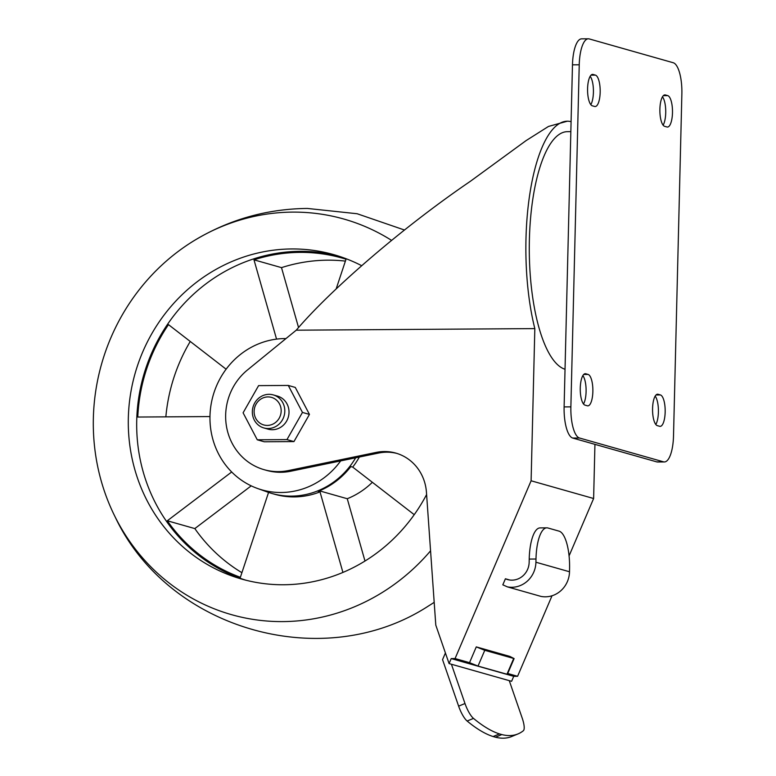 <?xml version="1.0" encoding="UTF-8"?>
<svg xmlns="http://www.w3.org/2000/svg" width="776" height="776" viewBox="0 0 776 776"><rect width="100%" height="100%" fill="white"/><g stroke="black" fill="none" stroke-linecap="round" stroke-linejoin="round"><path stroke-width="1.16" d="M414.238 514.672L352.711 467.094A78.017 73.4 105.8 0 0 359.356 457.035M352.711 467.094L350.849 466.57A78.017 73.4 -74.2 0 1 318.141 491.353L320.013 491.877L342.924 572.426M320.013 491.877A78.017 73.4 105.8 0 1 274.811 494.293L272.017 493.497A78.017 73.4 105.8 0 1 267.594 492.081L257.574 488.492A77.299 72.731 105.8 0 1 211.285 403.355A77.299 72.731 105.8 0 1 284.918 338.559A77.299 72.731 105.8 0 1 285.966 338.559M231.675 471.992L167.306 520.774A168.625 158.663 105.8 0 0 240.376 577.286L268.564 492.42M226.117 369.201L168.479 324.63A168.625 158.663 105.8 0 0 137.788 417.042L209.966 416.566M336.163 288.905L346.028 259.223A168.625 158.663 105.8 0 0 342.09 258.049A168.625 158.663 105.8 0 0 253.985 259.834L276.547 339.122M245.905 580.215A168.625 158.663 105.8 0 1 139.059 395.634A168.625 158.663 105.8 0 1 300.205 251.327A168.625 158.663 105.8 0 1 337.899 255.876M355.66 457.801A78.017 73.4 105.8 0 1 272.017 493.497M445.414 652.965L442.553 659.648L458.626 706.15A15.462 4.21 67.6 0 0 467.123 721.03A283.046 77.028 67.6 0 0 493.109 736.54L495.437 737.2A283.046 77.028 67.6 0 0 511.607 736.55L517.97 733.931A283.046 77.028 67.6 0 0 523.334 730.74A15.462 4.21 67.6 0 0 522.18 718.043L509.26 680.649L511.597 681.309L513.731 676.323L517.582 676.294L552.027 595.755M493.109 736.54L499.472 733.912L501.81 734.571A283.046 77.028 67.6 0 0 517.97 733.931M495.437 737.2L501.81 734.571M458.626 706.15L464.989 703.531L451.419 664.246L509.26 680.649M464.989 703.531A15.462 4.21 67.6 0 0 473.496 718.401A283.046 77.028 67.6 0 0 499.472 733.912M569.07 555.897L593.621 498.512L594.94 444.357M257.273 439.798L264.267 441.786L293.949 441.583L309.449 414.413L295.278 387.428L288.274 385.439L258.592 385.633L243.092 412.813L257.273 439.798L286.955 439.604L302.456 412.425L288.274 385.439M571.087 121.696A129.553 42.331 89.6 0 0 567.343 121.211A129.553 42.331 89.6 0 0 529.969 193.02A129.553 42.331 89.6 0 0 534.829 328.607L296.248 330.188L247.495 369.948A57.259 53.874 105.8 0 0 226.446 426.208A57.259 53.874 105.8 0 0 264.15 469.693A57.259 53.874 105.8 0 0 288.556 470.537L376.234 452.398A45.803 43.097 -74.2 0 1 395.76 453.077A45.803 43.097 -74.2 0 1 426.451 492.333L435.792 625.116L449.081 663.577L451.215 658.591L455.066 658.562L531.104 480.78L593.621 498.512M534.829 328.607L531.104 480.78M264.15 469.693L266.478 470.353A57.259 53.874 -74.2 0 0 290.893 471.197L378.562 453.058A45.803 43.097 -74.2 0 1 396.924 453.426M296.248 330.188C332.254 287.945 404.839 225.874 470.392 181.283L526.118 140.582L548.477 126.449L567.343 121.211M570.845 131.639L567.411 131.668A119.097 38.916 89.6 0 0 529.387 239.755A119.097 38.916 89.6 0 0 565.035 369.269M451.215 658.591L513.731 676.323M449.081 663.577L451.419 664.246M507.727 673.5L517.582 676.294M455.066 658.562L469.529 662.665L478.016 666.08L507.368 674.344L514.11 658.572L484.767 650.307L476.28 646.893L509.861 656.418L514.11 658.572M546.828 527.835L540.057 527.903A34.357 11.213 89.4 0 0 529.222 559.079L529.154 562.309A17.751 16.703 105.8 0 1 507.533 579.556A17.751 16.703 105.8 0 1 505.409 578.78L502.819 584.832L507.388 586.869L540.969 596.404A24.91 23.435 -74.2 0 0 569.506 571.757L569.574 568.536A34.357 11.213 -90.6 0 0 559.098 531.153L547.904 527.981A34.357 11.213 -90.6 0 0 546.828 527.835A34.357 11.213 -90.6 0 0 535.993 559.011L535.925 562.231A24.91 23.435 105.8 0 1 507.388 586.869M505.409 578.78L509.754 580.021M476.28 646.893L469.529 662.665M293.949 441.583L286.955 439.604M309.449 414.413L302.456 412.425M263.889 427.954L268.089 429.147A17.179 16.16 -74.2 0 0 272.357 429.72A17.179 16.16 -74.2 0 0 288.808 414.791A17.179 16.16 -74.2 0 0 277.459 396.09L273.259 394.906A17.179 16.16 105.8 0 1 284.123 415.839A17.179 16.16 105.8 0 1 263.889 427.954A17.179 16.16 105.8 0 1 252.54 409.262A17.179 16.16 105.8 0 1 268.991 394.324A17.179 16.16 105.8 0 1 273.259 394.906M267.992 396.914A14.317 13.473 105.8 0 1 279.185 418.215A14.317 13.473 105.8 0 1 255.75 418.371A14.317 13.473 105.8 0 1 267.992 396.914M340.664 460.905A77.299 72.731 105.8 0 1 257.574 488.492M426.606 494.535A168.625 158.663 105.8 0 1 241.695 579.08A168.625 158.663 105.8 0 1 130.3 395.547A168.625 158.663 105.8 0 1 291.805 248.95A168.625 158.663 105.8 0 1 333.719 254.625A168.625 158.663 105.8 0 1 361.665 265.693M430.564 550.834A205.63 193.476 105.8 0 1 115.11 516.855A205.63 193.476 105.8 0 1 193.311 241.123A205.63 193.476 105.8 0 1 292.707 212.11A205.63 193.476 105.8 0 1 391.579 240.376M434.191 602.322A205.63 193.476 105.8 0 1 428.74 605.813C323.931 674.334 168.344 630.199 115.11 516.855M590.817 104.673A15.743 5.141 89.6 0 0 593.417 90.016A15.743 5.141 89.6 0 0 590.167 76.3M663.131 125.179A15.743 5.141 89.6 0 0 665.721 110.531A15.743 5.141 89.6 0 0 662.481 96.806M583.503 403.986A15.743 5.141 89.6 0 0 586.093 389.339A15.743 5.141 89.6 0 0 582.854 375.623M655.807 424.501A15.743 5.141 89.6 0 0 658.407 409.844A15.743 5.141 89.6 0 0 655.167 396.129M588.383 38.8L581.612 38.848A28.634 9.351 89.6 0 0 572.475 64.825L564.113 406.905A28.634 9.351 89.6 0 0 572.746 438.062L656.719 461.875A28.634 9.351 89.6 0 0 657.602 462.001L664.363 461.953A28.634 9.351 89.6 0 0 673.51 435.966L681.871 93.886A28.634 9.351 89.6 0 0 673.238 62.74L589.265 38.926A28.634 9.351 89.6 0 0 588.383 38.8A28.634 9.351 89.6 0 0 579.236 64.786L570.874 406.866A28.634 9.351 89.6 0 0 579.507 438.013L663.48 461.827A28.634 9.351 89.6 0 0 664.363 461.953M660.415 394.945L658.087 394.286A15.743 5.141 89.6 0 0 657.602 394.218A15.743 5.141 89.6 0 0 652.558 409.253A15.743 5.141 89.6 0 0 657.32 425.636L659.648 426.296A15.743 5.141 89.6 0 0 660.143 426.363A15.743 5.141 89.6 0 0 665.178 411.329A15.743 5.141 89.6 0 0 660.415 394.945L656.04 394.974M587.345 405.79A15.743 5.141 89.6 0 0 587.83 405.858A15.743 5.141 89.6 0 0 592.874 390.823A15.743 5.141 89.6 0 0 588.111 374.439L585.783 373.77A15.743 5.141 89.6 0 0 585.288 373.702A15.743 5.141 89.6 0 0 580.254 388.737A15.743 5.141 89.6 0 0 585.017 405.13L587.345 405.79M667.738 95.623L665.401 94.963A15.743 5.141 89.6 0 0 664.916 94.895A15.743 5.141 89.6 0 0 659.872 109.93A15.743 5.141 89.6 0 0 664.634 126.323L666.972 126.983A15.743 5.141 89.6 0 0 667.457 127.051A15.743 5.141 89.6 0 0 672.491 112.016A15.743 5.141 89.6 0 0 667.738 95.623L663.354 95.652M594.658 106.477A15.743 5.141 89.6 0 0 595.143 106.535A15.743 5.141 89.6 0 0 600.188 91.51A15.743 5.141 89.6 0 0 595.425 75.117L593.097 74.457A15.743 5.141 89.6 0 0 592.612 74.389A15.743 5.141 89.6 0 0 587.568 89.424A15.743 5.141 89.6 0 0 592.33 105.808L594.658 106.477M345.398 261.105A168.625 158.663 -74.2 0 0 281.504 267.633L298.547 327.53M253.985 259.834L281.504 267.633M190.256 341.459A168.625 158.663 -74.2 0 0 165.851 416.858M167.306 520.774L194.825 528.582A168.625 158.663 -74.2 0 0 241.899 572.678M251.211 485.854L194.825 528.582M319.421 490.83L347.26 498.725L364.992 561.029M347.26 498.725A78.017 73.4 -74.2 0 0 372.364 482.294M288.556 470.537L290.893 471.197M376.234 452.398L378.562 453.058M484.767 650.307L478.016 666.08M506.941 674.286L513.693 658.504M535.925 562.231L569.506 571.757M572.475 64.825L579.236 64.786M564.113 406.905L570.874 406.866M572.746 438.062L579.507 438.013M656.719 461.875L663.48 461.827M657.117 394.286L658.087 394.286M583.727 374.459L588.111 374.439M584.803 373.78L585.783 373.77M664.431 94.963L665.401 94.963M591.05 75.146L595.425 75.117M592.117 74.457L593.097 74.457M529.222 559.079L535.993 559.011M467.123 721.03L473.496 718.401M193.311 241.123C228.377 219.763 266.41 208.87 307.393 208.443L357.144 213.739L404.451 230.006"/></g></svg>
